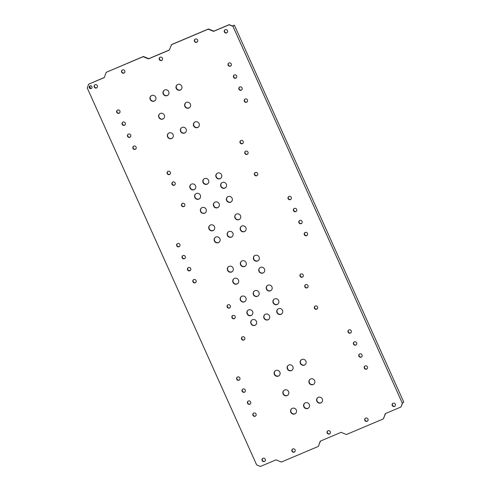 <?xml version="1.0" encoding="UTF-8"?>
<svg xmlns="http://www.w3.org/2000/svg" width="491" height="491" viewBox="0 0 491 491"><rect width="100%" height="100%" fill="white"/><g stroke="black" fill="none" stroke-linecap="round" stroke-linejoin="round"><path stroke-width="0.74" d="M402.608 403.019L400.951 407.002L402.35 403.234L403.755 402.068L234.367 25.164L232.881 25.98M402.35 403.234L232.961 26.33L229.162 24.759L233.219 26.121L234.367 25.164M229.42 24.55L213.806 31.154L208.485 28.957L171.531 44.589L169.315 50.082L148.497 58.889L143.176 56.692L106.222 72.324L104.264 77.603L88.65 84.206L87.245 87.981L256.633 464.879L260.433 466.45L276.046 459.846L281.368 462.043L318.321 446.411L320.285 441.133L341.098 432.325L346.425 434.517L383.373 418.884L385.337 413.606L400.951 407.002M169.358 49.959L148.755 58.674L143.427 56.483L106.222 72.324M88.65 84.206L104.307 77.48M320.494 441.041L318.321 446.411M385.545 413.52L383.373 418.884M228.297 231.862A3.081 2.958 -129.7 0 0 232.225 236.601M215.285 237.368A3.081 2.958 -129.7 0 0 219.213 242.106M177.325 243.683A1.761 1.688 -129.7 0 0 179.565 246.384M133.54 146.257A1.761 1.688 -129.7 0 0 135.78 148.957M128.139 134.246A1.761 1.688 -129.7 0 0 130.379 136.946M122.744 122.234A1.761 1.688 -129.7 0 0 124.978 124.929M117.343 110.223A1.761 1.688 -129.7 0 0 119.583 112.918M89.804 85.962A1.467 1.405 -129.7 0 0 91.664 88.208M94.818 84.9A1.761 1.688 -129.7 0 0 97.052 87.601M168.499 133.264A3.081 2.958 -129.7 0 0 172.433 138.002M181.51 127.758A3.081 2.958 -129.7 0 0 185.438 132.496M194.522 122.259A3.081 2.958 -129.7 0 0 198.45 126.991M195.062 39.219A1.761 1.688 -129.7 0 0 197.302 41.919M244.911 99.139A1.761 1.688 -129.7 0 0 247.145 101.84M239.51 87.128A1.761 1.688 -129.7 0 0 241.75 89.828M234.115 75.117A1.761 1.688 -129.7 0 0 236.349 77.817M228.714 63.106A1.761 1.688 -129.7 0 0 230.954 65.8M224.921 29.859A1.761 1.688 -129.7 0 0 227.161 32.559M151.118 95.825A3.081 2.958 -129.7 0 0 155.046 100.563M164.129 90.319A3.081 2.958 -129.7 0 0 167.48 95.389A3.081 2.958 -129.7 0 0 168.057 95.058M177.141 84.82A3.081 2.958 -129.7 0 0 181.069 89.552M159.741 113.777A3.081 2.958 -129.7 0 0 163.675 118.515M185.764 102.772A3.081 2.958 -129.7 0 0 189.692 107.511M122.204 70.041A1.761 1.688 -129.7 0 0 124.444 72.742M159.87 57.379A1.761 1.688 -129.7 0 0 162.11 60.08M240.651 140.653A1.761 1.688 -129.7 0 0 242.885 143.347M255.044 172.685A1.761 1.688 -129.7 0 0 257.284 175.379M245.445 151.332A1.761 1.688 -129.7 0 0 247.685 154.027M288.696 196.572A1.761 1.688 -129.7 0 0 290.936 199.266M167.787 171.476A1.761 1.688 -129.7 0 0 170.027 174.176M201.5 207.939A3.081 2.958 -129.7 0 0 205.434 212.677M214.512 202.433A3.081 2.958 -129.7 0 0 218.44 207.171M227.523 196.928A3.081 2.958 -129.7 0 0 231.451 201.666M216.967 173.44A3.081 2.958 -129.7 0 0 220.895 178.178M203.955 178.945A3.081 2.958 -129.7 0 0 207.883 183.677M190.944 184.444A3.081 2.958 -129.7 0 0 194.872 189.182M209.89 225.357A3.081 2.958 -129.7 0 0 213.818 230.095M235.907 214.346A3.081 2.958 -129.7 0 0 239.841 219.084M221.754 182.848A3.081 2.958 -129.7 0 0 225.682 187.587M195.731 193.859A3.081 2.958 -129.7 0 0 199.659 198.597M182.186 203.507A1.761 1.688 -129.7 0 0 184.426 206.208M172.587 182.155A1.761 1.688 -129.7 0 0 174.827 184.849M253.503 413.183A1.761 1.688 -129.7 0 0 255.737 415.883M262.691 458.441A1.761 1.688 -129.7 0 0 264.931 461.141M248.102 401.172A1.761 1.688 -129.7 0 0 250.342 403.872M242.707 389.16A1.761 1.688 -129.7 0 0 244.941 391.861M237.306 377.149A1.761 1.688 -129.7 0 0 239.547 379.85M193.522 279.723A1.761 1.688 -129.7 0 0 195.756 282.417M188.121 267.712A1.761 1.688 -129.7 0 0 190.361 270.406M182.726 255.701A1.761 1.688 -129.7 0 0 184.96 258.395M304.893 232.605A1.761 1.688 -129.7 0 0 307.127 235.299M299.492 220.594A1.761 1.688 -129.7 0 0 301.732 223.288M228.481 266.73A3.081 2.958 -129.7 0 0 232.409 271.468M241.492 261.224A3.081 2.958 -129.7 0 0 245.42 265.962M254.504 255.719A3.081 2.958 -129.7 0 0 257.855 260.789A3.081 2.958 -129.7 0 0 258.432 260.457M233.882 278.741A3.081 2.958 -129.7 0 0 237.81 283.479M259.899 267.73A3.081 2.958 -129.7 0 0 263.833 272.468M294.097 208.583A1.761 1.688 -129.7 0 0 296.331 211.277M300.627 274.119A1.761 1.688 -129.7 0 0 302.867 276.814M315.026 306.151A1.761 1.688 -129.7 0 0 317.266 308.845M305.427 284.792A1.761 1.688 -129.7 0 0 307.667 287.493M227.769 304.942A1.761 1.688 -129.7 0 0 230.009 307.636M251.883 320.046A3.081 2.958 -129.7 0 0 255.817 324.784M264.894 314.541A3.081 2.958 -129.7 0 0 268.829 319.279M277.906 309.035A3.081 2.958 -129.7 0 0 281.834 313.774M267.35 285.547A3.081 2.958 -129.7 0 0 271.278 290.285M254.338 291.053A3.081 2.958 -129.7 0 0 258.272 295.791M241.327 296.558A3.081 2.958 -129.7 0 0 245.261 301.296M248.035 310.238A3.081 2.958 -129.7 0 0 251.963 314.977M274.058 299.228A3.081 2.958 -129.7 0 0 277.409 304.297A3.081 2.958 -129.7 0 0 277.986 303.966M242.167 336.973A1.761 1.688 -129.7 0 0 244.408 339.668M232.568 315.621A1.761 1.688 -129.7 0 0 234.808 318.315M310.048 379.31A3.081 2.958 -129.7 0 0 313.976 384.048M284.025 390.314A3.081 2.958 -129.7 0 0 287.376 395.384A3.081 2.958 -129.7 0 0 287.953 395.052M359.473 354.054A1.761 1.688 -129.7 0 0 361.714 356.754M354.072 342.043A1.761 1.688 -129.7 0 0 356.313 344.743M348.678 330.032A1.761 1.688 -129.7 0 0 350.918 332.732M301.29 359.823A3.081 2.958 -129.7 0 0 305.218 364.561M288.278 365.329A3.081 2.958 -129.7 0 0 292.206 370.067M275.267 370.834A3.081 2.958 -129.7 0 0 279.195 375.566M317.732 397.661A3.081 2.958 -129.7 0 0 321.666 402.393M304.727 403.16A3.081 2.958 -129.7 0 0 308.078 408.23A3.081 2.958 -129.7 0 0 308.655 407.898M291.715 408.665A3.081 2.958 -129.7 0 0 295.066 413.735A3.081 2.958 -129.7 0 0 295.643 413.404M292.55 449.081A1.761 1.688 -129.7 0 0 294.79 451.781M327.743 430.92A1.761 1.688 -129.7 0 0 329.983 433.621M364.874 366.071A1.761 1.688 -129.7 0 0 367.108 368.766M365.408 418.258A1.761 1.688 -129.7 0 0 367.649 420.959M392.8 403.399A1.761 1.688 -129.7 0 0 395.034 406.1M241.308 226.357A3.081 2.958 -129.7 0 0 244.659 231.427A3.081 2.958 -129.7 0 0 245.236 231.095M244.401 231.635A3.081 2.958 50.3 0 1 241.179 226.461A3.081 2.958 50.3 0 1 245.672 227.296A3.081 2.958 50.3 0 1 244.401 231.635M229.162 24.759L213.548 31.369L208.227 29.172L171.279 44.804M228.874 231.537A3.081 2.958 50.3 0 1 232.102 236.711A3.081 2.958 50.3 0 1 227.603 235.876A3.081 2.958 50.3 0 1 228.874 231.537M215.862 237.036A3.081 2.958 50.3 0 1 219.09 242.216A3.081 2.958 50.3 0 1 214.592 241.382A3.081 2.958 50.3 0 1 215.862 237.036M177.595 243.542A1.761 1.688 50.3 0 1 179.442 246.494A1.761 1.688 50.3 0 1 176.87 246.022A1.761 1.688 50.3 0 1 177.595 243.542M133.81 146.109A1.761 1.688 50.3 0 1 135.657 149.068A1.761 1.688 50.3 0 1 133.086 148.589A1.761 1.688 50.3 0 1 133.81 146.109M128.415 134.098A1.761 1.688 50.3 0 1 130.256 137.057A1.761 1.688 50.3 0 1 127.685 136.578A1.761 1.688 50.3 0 1 128.415 134.098M123.014 122.087A1.761 1.688 50.3 0 1 124.855 125.045A1.761 1.688 50.3 0 1 122.29 124.567A1.761 1.688 50.3 0 1 123.014 122.087M117.613 110.076A1.761 1.688 50.3 0 1 119.46 113.034A1.761 1.688 50.3 0 1 116.889 112.556A1.761 1.688 50.3 0 1 117.613 110.076M90.006 85.857A1.467 1.405 50.3 0 1 91.547 88.319A1.467 1.405 50.3 0 1 89.405 87.926A1.467 1.405 50.3 0 1 90.006 85.857M95.088 84.759A1.761 1.688 50.3 0 1 96.93 87.711A1.761 1.688 50.3 0 1 94.364 87.238A1.761 1.688 50.3 0 1 95.088 84.759M169.076 132.938A3.081 2.958 50.3 0 1 172.304 138.112A3.081 2.958 50.3 0 1 167.812 137.277A3.081 2.958 50.3 0 1 169.076 132.938M182.087 127.433A3.081 2.958 50.3 0 1 185.316 132.607A3.081 2.958 50.3 0 1 180.817 131.772A3.081 2.958 50.3 0 1 182.087 127.433M195.099 121.928A3.081 2.958 50.3 0 1 198.327 127.101A3.081 2.958 50.3 0 1 193.828 126.267A3.081 2.958 50.3 0 1 195.099 121.928M195.332 39.071A1.761 1.688 50.3 0 1 197.179 42.03A1.761 1.688 50.3 0 1 194.608 41.551A1.761 1.688 50.3 0 1 195.332 39.071M245.181 98.992A1.761 1.688 50.3 0 1 247.022 101.95A1.761 1.688 50.3 0 1 244.457 101.471A1.761 1.688 50.3 0 1 245.181 98.992M239.78 86.981A1.761 1.688 50.3 0 1 241.627 89.939A1.761 1.688 50.3 0 1 239.056 89.46A1.761 1.688 50.3 0 1 239.78 86.981M234.385 74.97A1.761 1.688 50.3 0 1 236.226 77.928A1.761 1.688 50.3 0 1 233.661 77.449A1.761 1.688 50.3 0 1 234.385 74.97M228.984 62.958A1.761 1.688 50.3 0 1 230.831 65.917A1.761 1.688 50.3 0 1 228.26 65.438A1.761 1.688 50.3 0 1 228.984 62.958M225.191 29.712A1.761 1.688 50.3 0 1 227.038 32.67A1.761 1.688 50.3 0 1 224.467 32.191A1.761 1.688 50.3 0 1 225.191 29.712M151.694 95.499A3.081 2.958 50.3 0 1 154.923 100.673A3.081 2.958 50.3 0 1 150.424 99.839A3.081 2.958 50.3 0 1 151.694 95.499M164.706 89.994A3.081 2.958 50.3 0 1 167.934 95.168A3.081 2.958 50.3 0 1 163.435 94.333A3.081 2.958 50.3 0 1 164.706 89.994M177.717 84.489A3.081 2.958 50.3 0 1 180.946 89.663A3.081 2.958 50.3 0 1 176.447 88.828A3.081 2.958 50.3 0 1 177.717 84.489M160.324 113.452A3.081 2.958 50.3 0 1 163.546 118.626A3.081 2.958 50.3 0 1 159.053 117.791A3.081 2.958 50.3 0 1 160.324 113.452M186.341 102.441A3.081 2.958 50.3 0 1 189.569 107.615A3.081 2.958 50.3 0 1 185.07 106.78A3.081 2.958 50.3 0 1 186.341 102.441M122.474 69.9A1.761 1.688 50.3 0 1 124.321 72.852A1.761 1.688 50.3 0 1 121.75 72.38A1.761 1.688 50.3 0 1 122.474 69.9M160.14 57.232A1.761 1.688 50.3 0 1 161.987 60.19A1.761 1.688 50.3 0 1 159.415 59.712A1.761 1.688 50.3 0 1 160.14 57.232M240.921 140.506A1.761 1.688 50.3 0 1 242.763 143.464A1.761 1.688 50.3 0 1 240.197 142.985A1.761 1.688 50.3 0 1 240.921 140.506M255.314 172.537A1.761 1.688 50.3 0 1 257.161 175.496A1.761 1.688 50.3 0 1 254.59 175.017A1.761 1.688 50.3 0 1 255.314 172.537M245.721 151.185A1.761 1.688 50.3 0 1 247.562 154.137A1.761 1.688 50.3 0 1 244.997 153.665A1.761 1.688 50.3 0 1 245.721 151.185M288.966 196.425A1.761 1.688 50.3 0 1 290.813 199.377A1.761 1.688 50.3 0 1 288.242 198.904A1.761 1.688 50.3 0 1 288.966 196.425M168.063 171.328A1.761 1.688 50.3 0 1 169.904 174.287A1.761 1.688 50.3 0 1 167.339 173.808A1.761 1.688 50.3 0 1 168.063 171.328M202.077 207.607A3.081 2.958 50.3 0 1 205.306 212.781A3.081 2.958 50.3 0 1 200.813 211.946A3.081 2.958 50.3 0 1 202.077 207.607M215.089 202.102A3.081 2.958 50.3 0 1 218.317 207.282A3.081 2.958 50.3 0 1 213.818 206.441A3.081 2.958 50.3 0 1 215.089 202.102M228.1 196.603A3.081 2.958 50.3 0 1 231.329 201.776A3.081 2.958 50.3 0 1 226.83 200.942A3.081 2.958 50.3 0 1 228.1 196.603M217.544 173.108A3.081 2.958 50.3 0 1 220.772 178.282A3.081 2.958 50.3 0 1 216.273 177.447A3.081 2.958 50.3 0 1 217.544 173.108M204.532 178.614A3.081 2.958 50.3 0 1 207.761 183.787A3.081 2.958 50.3 0 1 203.262 182.953A3.081 2.958 50.3 0 1 204.532 178.614M191.521 184.119A3.081 2.958 50.3 0 1 194.749 189.293A3.081 2.958 50.3 0 1 190.256 188.458A3.081 2.958 50.3 0 1 191.521 184.119M210.467 225.025A3.081 2.958 50.3 0 1 213.695 230.205A3.081 2.958 50.3 0 1 209.197 229.365A3.081 2.958 50.3 0 1 210.467 225.025M236.484 214.021A3.081 2.958 50.3 0 1 239.712 219.195A3.081 2.958 50.3 0 1 235.22 218.36A3.081 2.958 50.3 0 1 236.484 214.021M222.331 182.523A3.081 2.958 50.3 0 1 225.559 187.697A3.081 2.958 50.3 0 1 221.06 186.862A3.081 2.958 50.3 0 1 222.331 182.523M196.308 193.528A3.081 2.958 50.3 0 1 199.536 198.708A3.081 2.958 50.3 0 1 195.037 197.867A3.081 2.958 50.3 0 1 196.308 193.528M182.456 203.36A1.761 1.688 50.3 0 1 184.303 206.318A1.761 1.688 50.3 0 1 181.731 205.839A1.761 1.688 50.3 0 1 182.456 203.36M172.863 182.008A1.761 1.688 50.3 0 1 174.704 184.966A1.761 1.688 50.3 0 1 172.132 184.487A1.761 1.688 50.3 0 1 172.863 182.008M253.773 413.041A1.761 1.688 50.3 0 1 255.615 415.994A1.761 1.688 50.3 0 1 253.049 415.521A1.761 1.688 50.3 0 1 253.773 413.041M262.961 458.293A1.761 1.688 50.3 0 1 264.809 461.252A1.761 1.688 50.3 0 1 262.237 460.773A1.761 1.688 50.3 0 1 262.961 458.293M248.372 401.024A1.761 1.688 50.3 0 1 250.22 403.983A1.761 1.688 50.3 0 1 247.648 403.51A1.761 1.688 50.3 0 1 248.372 401.024M242.977 389.013A1.761 1.688 50.3 0 1 244.819 391.971A1.761 1.688 50.3 0 1 242.253 391.493A1.761 1.688 50.3 0 1 242.977 389.013M237.576 377.002A1.761 1.688 50.3 0 1 239.424 379.96A1.761 1.688 50.3 0 1 236.852 379.482A1.761 1.688 50.3 0 1 237.576 377.002M193.792 279.575A1.761 1.688 50.3 0 1 195.639 282.534A1.761 1.688 50.3 0 1 193.067 282.055A1.761 1.688 50.3 0 1 193.792 279.575M188.391 267.564A1.761 1.688 50.3 0 1 190.238 270.523A1.761 1.688 50.3 0 1 187.666 270.044A1.761 1.688 50.3 0 1 188.391 267.564M182.996 255.553A1.761 1.688 50.3 0 1 184.837 258.505A1.761 1.688 50.3 0 1 182.271 258.033A1.761 1.688 50.3 0 1 182.996 255.553M305.163 232.458A1.761 1.688 50.3 0 1 307.004 235.416A1.761 1.688 50.3 0 1 304.438 234.937A1.761 1.688 50.3 0 1 305.163 232.458M299.762 220.447A1.761 1.688 50.3 0 1 301.609 223.405A1.761 1.688 50.3 0 1 299.037 222.926A1.761 1.688 50.3 0 1 299.762 220.447M229.058 266.398A3.081 2.958 50.3 0 1 232.286 271.578A3.081 2.958 50.3 0 1 227.787 270.744A3.081 2.958 50.3 0 1 229.058 266.398M242.069 260.899A3.081 2.958 50.3 0 1 245.297 266.073A3.081 2.958 50.3 0 1 240.799 265.238A3.081 2.958 50.3 0 1 242.069 260.899M255.081 255.394A3.081 2.958 50.3 0 1 258.309 260.568A3.081 2.958 50.3 0 1 253.81 259.733A3.081 2.958 50.3 0 1 255.081 255.394M234.459 278.415A3.081 2.958 50.3 0 1 237.687 283.589A3.081 2.958 50.3 0 1 233.188 282.755A3.081 2.958 50.3 0 1 234.459 278.415M260.482 267.405A3.081 2.958 50.3 0 1 263.704 272.579A3.081 2.958 50.3 0 1 259.211 271.744A3.081 2.958 50.3 0 1 260.482 267.405M294.367 208.436A1.761 1.688 50.3 0 1 296.208 211.394A1.761 1.688 50.3 0 1 293.643 210.915A1.761 1.688 50.3 0 1 294.367 208.436M300.903 273.972A1.761 1.688 50.3 0 1 302.744 276.924A1.761 1.688 50.3 0 1 300.179 276.451A1.761 1.688 50.3 0 1 300.903 273.972M315.296 306.003A1.761 1.688 50.3 0 1 317.143 308.956A1.761 1.688 50.3 0 1 314.571 308.483A1.761 1.688 50.3 0 1 315.296 306.003M305.703 284.645A1.761 1.688 50.3 0 1 307.544 287.603A1.761 1.688 50.3 0 1 304.972 287.125A1.761 1.688 50.3 0 1 305.703 284.645M228.045 304.794A1.761 1.688 50.3 0 1 229.886 307.753A1.761 1.688 50.3 0 1 227.315 307.274A1.761 1.688 50.3 0 1 228.045 304.794M252.466 319.721A3.081 2.958 50.3 0 1 255.688 324.895A3.081 2.958 50.3 0 1 251.196 324.06A3.081 2.958 50.3 0 1 252.466 319.721M265.471 314.215A3.081 2.958 50.3 0 1 268.7 319.389A3.081 2.958 50.3 0 1 264.207 318.555A3.081 2.958 50.3 0 1 265.471 314.215M278.483 308.71A3.081 2.958 50.3 0 1 281.711 313.884A3.081 2.958 50.3 0 1 277.212 313.049A3.081 2.958 50.3 0 1 278.483 308.71M267.926 285.222A3.081 2.958 50.3 0 1 271.155 290.396A3.081 2.958 50.3 0 1 266.656 289.561A3.081 2.958 50.3 0 1 267.926 285.222M254.915 290.721A3.081 2.958 50.3 0 1 258.143 295.901A3.081 2.958 50.3 0 1 253.651 295.066A3.081 2.958 50.3 0 1 254.915 290.721M241.91 296.226A3.081 2.958 50.3 0 1 245.132 301.4A3.081 2.958 50.3 0 1 240.639 300.566A3.081 2.958 50.3 0 1 241.91 296.226M248.612 309.913A3.081 2.958 50.3 0 1 251.84 315.087A3.081 2.958 50.3 0 1 247.341 314.252A3.081 2.958 50.3 0 1 248.612 309.913M274.635 298.902A3.081 2.958 50.3 0 1 277.863 304.076A3.081 2.958 50.3 0 1 273.364 303.242A3.081 2.958 50.3 0 1 274.635 298.902M242.437 336.826A1.761 1.688 50.3 0 1 244.285 339.784A1.761 1.688 50.3 0 1 241.713 339.306A1.761 1.688 50.3 0 1 242.437 336.826M232.838 315.474A1.761 1.688 50.3 0 1 234.686 318.426A1.761 1.688 50.3 0 1 232.114 317.953A1.761 1.688 50.3 0 1 232.838 315.474M310.625 378.978A3.081 2.958 50.3 0 1 313.853 384.152A3.081 2.958 50.3 0 1 309.355 383.318A3.081 2.958 50.3 0 1 310.625 378.978M284.602 389.989A3.081 2.958 50.3 0 1 287.83 395.163A3.081 2.958 50.3 0 1 283.332 394.328A3.081 2.958 50.3 0 1 284.602 389.989M359.743 353.913A1.761 1.688 50.3 0 1 361.591 356.865A1.761 1.688 50.3 0 1 359.019 356.392A1.761 1.688 50.3 0 1 359.743 353.913M354.349 341.896A1.761 1.688 50.3 0 1 356.19 344.854A1.761 1.688 50.3 0 1 353.624 344.375A1.761 1.688 50.3 0 1 354.349 341.896M348.948 329.884A1.761 1.688 50.3 0 1 350.795 332.843A1.761 1.688 50.3 0 1 348.223 332.364A1.761 1.688 50.3 0 1 348.948 329.884M301.867 359.492A3.081 2.958 50.3 0 1 305.095 364.672A3.081 2.958 50.3 0 1 300.596 363.837A3.081 2.958 50.3 0 1 301.867 359.492M288.855 364.997A3.081 2.958 50.3 0 1 292.084 370.171A3.081 2.958 50.3 0 1 287.585 369.336A3.081 2.958 50.3 0 1 288.855 364.997M275.844 370.502A3.081 2.958 50.3 0 1 279.072 375.676A3.081 2.958 50.3 0 1 274.573 374.842A3.081 2.958 50.3 0 1 275.844 370.502M318.315 397.329A3.081 2.958 50.3 0 1 321.537 402.503A3.081 2.958 50.3 0 1 317.045 401.669A3.081 2.958 50.3 0 1 318.315 397.329M305.304 402.835A3.081 2.958 50.3 0 1 308.532 408.009A3.081 2.958 50.3 0 1 304.033 407.174A3.081 2.958 50.3 0 1 305.304 402.835M292.292 408.34A3.081 2.958 50.3 0 1 295.521 413.514A3.081 2.958 50.3 0 1 291.022 412.679A3.081 2.958 50.3 0 1 292.292 408.34M292.82 448.934A1.761 1.688 50.3 0 1 294.668 451.892A1.761 1.688 50.3 0 1 292.096 451.413A1.761 1.688 50.3 0 1 292.82 448.934M328.019 430.773A1.761 1.688 50.3 0 1 329.86 433.731A1.761 1.688 50.3 0 1 327.288 433.252A1.761 1.688 50.3 0 1 328.019 430.773M365.144 365.924A1.761 1.688 50.3 0 1 366.986 368.876A1.761 1.688 50.3 0 1 364.42 368.403A1.761 1.688 50.3 0 1 365.144 365.924M365.678 418.111A1.761 1.688 50.3 0 1 367.526 421.069A1.761 1.688 50.3 0 1 364.954 420.591A1.761 1.688 50.3 0 1 365.678 418.111M393.07 403.252A1.761 1.688 50.3 0 1 394.911 406.21A1.761 1.688 50.3 0 1 392.346 405.732A1.761 1.688 50.3 0 1 393.07 403.252M90.596 88.386L89.687 86.373"/></g></svg>
